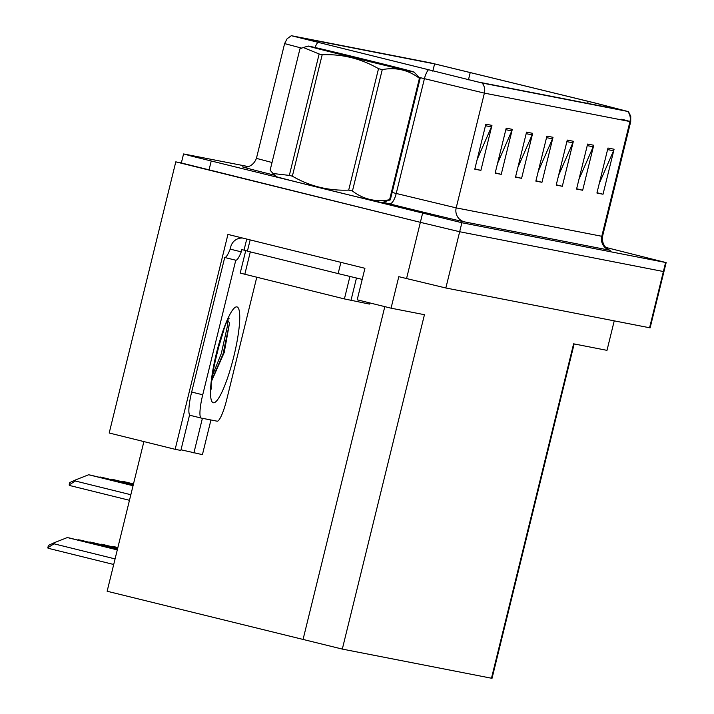 <?xml version="1.0" encoding="UTF-8"?>
<svg xmlns="http://www.w3.org/2000/svg" width="714" height="714" viewBox="0 0 714 714"><rect width="100%" height="100%" fill="white"/><g stroke="black" fill="none" stroke-linecap="round" stroke-linejoin="round"><path stroke-width="1.07" d="M181.356 162.935L175.796 161.855L109.197 433.005L175.153 449.32L227.936 234.415L364.934 268.303L357.196 299.8L391.058 308.18L398.796 276.675L445.848 287.992L650.124 327.86L663.94 271.606L663.386 271.525L663.94 271.606L666.153 262.6L605.561 247.356M574.154 343.934L492.035 678.3L491.473 678.22L342.309 649.088L424.446 314.695L391.058 308.18M614.227 320.881L606.989 350.351L573.61 343.827L491.473 678.22M248.651 166.648L184.114 154.045L191.352 156.08L461.878 222.732L459.664 231.738L663.386 271.525L459.664 231.738L420.359 222.331L459.664 231.738L445.848 287.992M175.796 161.855L420.359 222.331L181.347 162.962L183.56 153.965M342.309 649.088L107.136 591.246L143.889 441.591M181.008 449.793L202.428 454.648L210.942 419.975M189.585 414.87L180.847 450.436L175.153 449.32M193.878 452.979L202.392 418.306M276.086 176.465A55.612 0.482 13.8 0 0 275.095 176.313A55.612 0.482 13.8 0 0 319.337 187.675A55.612 0.482 13.8 0 0 383.115 202.847A55.612 0.482 13.8 0 0 382.168 202.526M594.423 102.878L623.322 110.367L477.737 81.931L295.828 36.807L434.594 63.885L594.423 102.878M595.244 103.039L430.167 62.787L291.33 35.7L482.164 83.02L627.749 111.455L595.244 103.039M485.841 124.182L474.783 169.182L480.897 170.378L491.946 125.369L485.841 124.182M477.175 159.454L491.428 126.905A9.273 9.121 -78.9 0 0 491.946 125.369M474.864 168.888L480.897 170.378M506.199 128.154L495.141 173.163L501.246 174.35L512.304 129.35L506.199 128.154M497.533 163.435L511.786 130.876A9.273 9.121 -78.9 0 0 512.304 129.35M495.213 172.859L501.246 174.35M526.548 132.135L515.499 177.134L521.604 178.33L532.662 133.322L526.548 132.135M517.891 167.406L532.144 134.857A9.273 9.121 -78.9 0 0 532.662 133.322M515.57 176.84L521.604 178.33M607.971 148.03L596.922 193.039L603.027 194.235L614.085 149.226L607.971 148.03M599.314 183.311L613.567 150.752A9.273 9.121 -78.9 0 0 614.085 149.226M596.993 192.735L603.027 194.235M587.622 144.058L576.564 189.067L582.669 190.254L593.727 145.254L587.622 144.058M578.956 179.339L593.209 146.781A9.273 9.121 -78.9 0 0 593.727 145.254M576.635 188.764L582.669 190.254M567.264 140.087L556.206 185.087L562.32 186.283L573.369 141.274L567.264 140.087M558.598 175.358L572.851 142.809A9.273 9.121 -78.9 0 0 573.369 141.274M556.286 184.792L562.32 186.283M546.906 136.106L535.857 181.115L541.962 182.302L553.011 137.302L546.906 136.106M538.24 171.387L552.493 138.828A9.273 9.121 -78.9 0 0 553.011 137.302M535.928 180.812L541.962 182.302M461.878 222.732L666.153 262.6M69.187 484.86L69.74 482.575L75.657 479.888L75.381 481.013L69.187 484.86A5.792 1.035 -76.1 0 0 69.472 485.466A5.792 1.035 -76.1 0 1 69.472 485.466L129.466 500.3L69.472 485.466M133.054 485.725L88.661 474.748L75.657 479.888M133.081 485.591L90.491 475.105L133.072 485.636M133.063 485.69L88.661 474.748M47.847 547.665L48.409 545.38L54.318 542.694L54.041 543.818L47.847 547.665A5.792 1.035 -76.1 0 0 48.141 548.272A5.792 1.035 -76.1 0 1 48.141 548.272L113.704 564.488L48.141 548.272M117.283 549.905L67.321 537.553L54.318 542.694M117.319 549.78L69.151 537.91L117.31 549.816M117.292 549.869L67.321 537.553M133.188 485.172L99.237 477.229M133.215 485.047L101.763 477.309L133.206 485.083M133.197 485.136L99.933 476.952M133.322 484.619L110.509 479.424M133.357 484.494L113.044 479.513L133.348 484.529M133.331 484.583L111.214 479.148M122.487 481.352L133.464 484.03L121.791 481.629M133.491 483.94L124.316 481.709L133.482 483.976M117.417 549.361L77.897 540.034M117.453 549.227L80.432 540.114L117.444 549.262M117.435 549.316L78.602 539.757M117.56 548.807L89.179 542.229M117.587 548.673L91.704 542.319L117.578 548.718M117.569 548.763L89.875 541.962M117.694 548.254L100.451 544.434M117.721 548.12L102.986 544.514L117.712 548.165M117.703 548.209L101.156 544.157M117.828 547.7L111.732 546.638M117.864 547.567L114.258 546.719L117.855 547.611M117.837 547.656L112.428 546.362M217.02 352.404L223.937 329.689M227.837 320.318L229.497 323.156L224.232 352.484L211.933 380.303M201.196 418.065L190.21 415.343A23.169 4.141 -76.1 0 1 190.174 415.343A23.169 4.141 -76.1 0 1 191.664 392.048L224.714 257.486A23.169 4.141 103.9 0 0 230.185 249.115L230.738 246.865A11.585 11.397 101.1 0 1 242.617 238.048M256.772 277.246L226.749 399.474A23.169 4.141 -76.1 0 1 217.145 421.189L201.268 418.083A23.169 4.141 -76.1 0 1 201.232 418.074A23.169 4.141 -76.1 0 1 202.731 394.788L235.781 260.217L224.714 257.486M235.781 260.217A23.169 4.141 -76.1 0 0 241.252 251.855L241.805 249.605L244.018 250.15L246.741 239.065M340.899 262.359L338.141 273.596L362.203 279.406M241.252 251.855L230.185 249.115M250.159 239.913L247.401 251.158L338.141 273.596M245.821 250.623L244.018 250.15M211.996 379.634L223.054 354.001L229.497 323.156M212.513 375.296L221.304 353.564L227.695 324.843L227.57 321.077M382.115 202.535A55.032 0.482 -166.2 0 1 382.552 202.714A55.032 0.482 -166.2 0 1 319.435 187.693A55.032 0.482 -166.2 0 1 275.658 176.456A55.032 0.482 -166.2 0 1 276.122 176.501M240.297 273.123L344.407 298.925L369.281 304.048M240.199 273.105L245.732 250.605L247.419 251.06M309.153 46.205A54.451 0.473 13.8 0 0 308.287 46.071A54.451 0.473 13.8 0 0 355.902 58.262A54.451 0.473 13.8 0 0 413.174 71.927A54.451 0.473 13.8 0 0 414.04 72.052A54.451 0.473 13.8 0 0 365.622 59.673A54.451 0.473 13.8 0 0 309.153 46.205M289.331 175.403L319.149 53.987L303.316 47.517L299.96 48.775L270.133 170.191L273.025 173.52L289.331 175.403A62.564 0.544 13.8 0 0 292.356 176.179C309.751 186.256 328.529 190.897 348.691 190.111A62.564 0.544 13.8 0 0 352.448 191.013C363.435 199.358 375.814 202.267 389.585 199.733A62.564 0.544 13.8 0 0 389.978 199.813A62.564 0.544 13.8 0 0 390.308 199.875L381.981 202.58A54.451 0.473 13.8 0 1 381.115 202.446A54.451 0.473 13.8 0 1 324.638 188.978A54.451 0.473 13.8 0 1 276.229 176.599L273.016 173.529M319.149 53.987A62.564 0.544 13.8 0 0 322.184 54.755L292.356 176.179M348.691 190.111L378.518 68.687C361.034 58.584 342.256 53.943 322.184 54.755M378.518 68.687A62.564 0.544 13.8 0 0 382.267 69.597L352.448 191.013M389.585 199.733L419.413 78.317C408.417 69.972 396.038 67.062 382.267 69.597M419.413 78.317A62.564 0.544 13.8 0 0 419.805 78.388A62.564 0.544 13.8 0 0 420.127 78.451L390.308 199.875M330.243 51.417L394.449 67.214L330.243 51.417M414.04 72.052L420.127 78.451M367.683 60.663L377.724 63.385M385.774 65.295L382.097 63.965M133.072 483.833L133.563 483.637M649.57 327.78L665.6 262.52M406.543 278.594L422.572 213.334M303.004 639.682L384.81 306.636M621.769 119.211L630.712 121.657L629.962 121.55L601.777 236.316A11.585 11.397 101.1 0 0 610.077 250.302L464.493 221.875A11.585 11.397 101.1 0 1 456.192 207.881L602.518 236.423C601.179 248.624 612.451 251.283 609.81 250.052L609.801 250.052M464.493 221.875A57.932 0.509 -166.2 0 1 398.992 206.203A57.932 0.509 -166.2 0 1 389.532 203.856L383.097 202.249M428.195 70.052A11.585 4.016 104 0 0 424.411 78.71L396.225 193.467L456.192 207.881L484.387 93.123L419.35 77.442M301.594 48.097L284.609 43.599L256.424 158.365L272.025 162.506M317.694 42.537A11.585 4.016 104 0 0 315.053 47.499M482.164 83.02A11.585 11.397 101.1 0 1 484.387 93.123L629.962 121.55A11.585 11.397 -78.9 0 0 627.749 111.455M274.863 175.296A57.932 0.509 -166.2 0 1 243.34 166.987L243.929 167.103M211.21 161.061L208.997 170.066M392.129 192.45L396.225 193.467A11.585 4.016 -76 0 1 389.532 203.856M588.175 101.334L587.676 103.396M470.276 72.373L468.446 79.816M434.594 63.885L432.809 71.159M546.522 137.659L552.493 138.828M566.88 141.64L572.851 142.809M587.238 145.611L593.209 146.781M607.596 149.592L613.567 150.752M526.173 133.688L532.144 134.857M505.815 129.716L511.786 130.876M485.458 125.735L491.428 126.905M130.84 494.731L75.381 481.013M115.079 558.91L54.041 543.818M213.352 402.758A49.355 8.827 -76.1 0 1 216.458 353.135A49.355 8.827 -76.1 0 1 236.905 306.895A49.355 8.827 -76.1 0 1 233.799 356.518A49.355 8.827 -76.1 0 1 213.352 402.758M202.731 394.788L191.664 392.048M344.407 298.925L349.914 276.479M350.958 300.487L356.464 278.058M244.813 274.292L250.311 251.881M369.272 304.066L369.566 302.861M291.33 35.7L287.073 38.815L284.609 43.599M628.418 111.554L630.748 116.284L630.712 121.657L602.518 236.423M256.424 158.365C251.962 169.798 240.743 166.933 243.644 167.058L243.885 167.103M211.639 389.041C208.077 385.31 224.258 319.908 229.14 318.266M190.174 415.343L201.232 418.074M369.37 304.084L369.665 302.888M308.287 46.071L303.316 47.517"/></g></svg>
